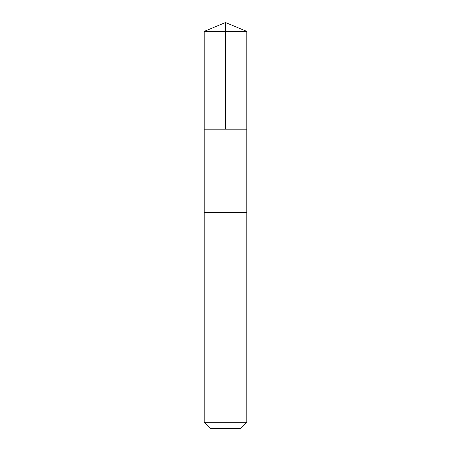<?xml version="1.0" encoding="UTF-8"?>
<svg xmlns="http://www.w3.org/2000/svg" width="451" height="451" viewBox="0 0 451 451"><rect width="100%" height="100%" fill="white"/><g stroke="black" fill="none" stroke-linecap="round" stroke-linejoin="round"><path stroke-width="0.34" stroke-dasharray="2.25 1.69" d="M237.429 129.161L204.179 129.161L237.429 129.161M204.179 31.384L246.821 31.384M237.429 212.658L204.179 212.658L237.429 212.658M204.179 422.294L246.821 422.294M210.335 428.45L240.665 428.45"/><path stroke-width="0.68" d="M204.179 129.161L246.821 129.161L246.821 31.384L204.179 31.384L204.179 129.161L246.821 129.161L246.815 212.658L204.185 212.658L204.179 129.161M213.571 212.658L204.179 212.658L204.179 422.294L246.821 422.294L246.821 212.658L213.571 212.658M246.821 422.294L240.665 428.45L210.335 428.45L204.179 422.294M225.5 129.161L225.5 22.55L204.179 31.384M225.5 22.55L246.821 31.384"/></g></svg>
